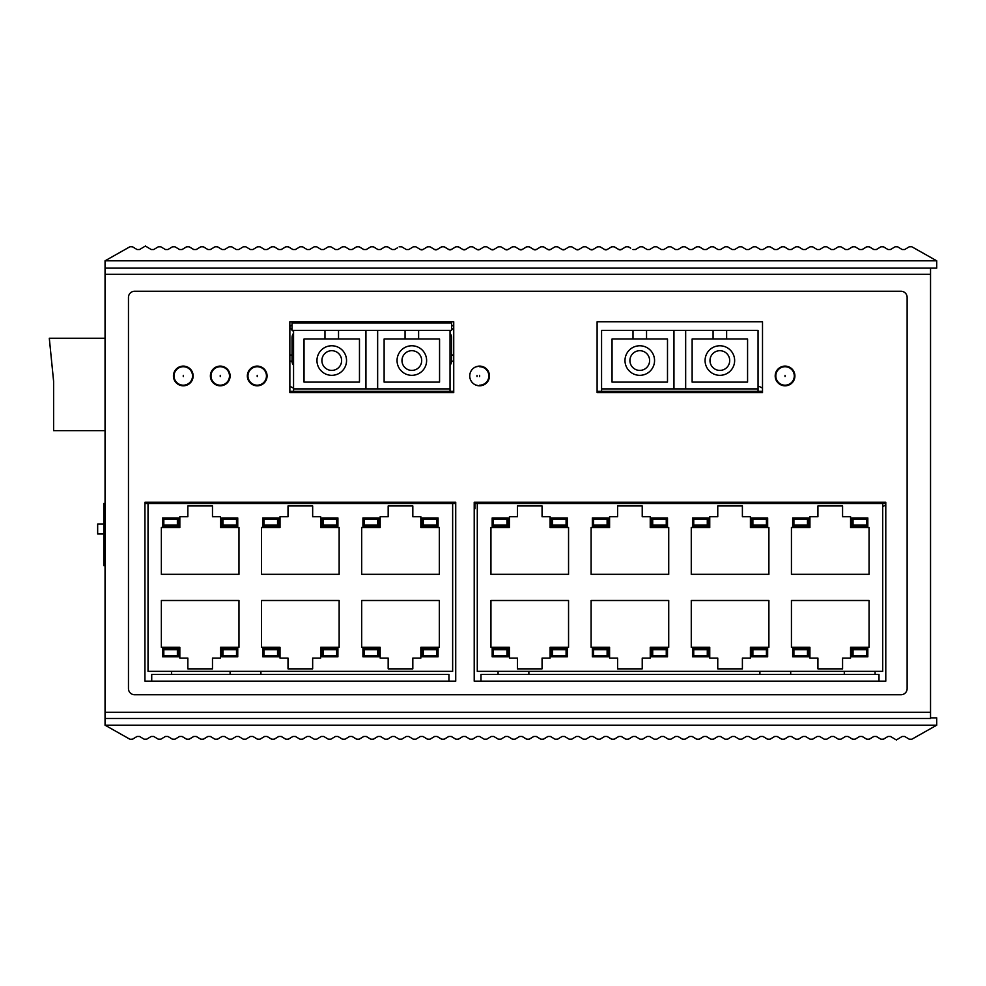 <?xml version="1.0" encoding="UTF-8"?>
<svg xmlns="http://www.w3.org/2000/svg" width="986" height="986" viewBox="0 0 986 986"><rect width="100%" height="100%" fill="white"/><g stroke="black" fill="none" stroke-linecap="round" stroke-linejoin="round"><path stroke-width="1.48" d="M885.785 503.476L474.217 503.476M455.729 503.476L144.942 503.476M148.023 503.476L148.023 671.343L452.648 671.343L452.648 503.476M439.312 574.32L439.312 527.498L420.837 527.498L420.837 516.713L412.826 516.713L412.826 505.941L388.176 505.941L388.176 516.713L380.177 516.713L380.177 527.498L361.689 527.498L361.689 574.32L439.312 574.32M439.312 600.499L361.689 600.499L361.689 647.321L380.177 647.321L380.177 658.093L388.176 658.093L388.176 668.878L412.826 668.878L412.826 658.093L420.837 658.093L420.837 647.321L439.312 647.321L439.312 600.499M378.944 526.265L378.944 517.946L362.922 517.946L362.922 526.265L378.944 526.265M378.944 656.799L378.944 648.492L362.922 648.492L362.922 656.799L378.944 656.799M422.057 526.265L422.057 517.946L438.08 517.946L438.08 526.265L422.057 526.265M422.057 656.799L422.057 648.492L438.08 648.492L438.08 656.799L422.057 656.799M339.147 574.32L339.147 527.498L320.66 527.498L320.66 516.713L312.661 516.713L312.661 505.941L288.011 505.941L288.011 516.713L280.012 516.713L280.012 527.498L261.524 527.498L261.524 574.32L339.147 574.32M339.147 600.499L261.524 600.499L261.524 647.321L280.012 647.321L280.012 658.093L288.011 658.093L288.011 668.878L312.661 668.878L312.661 658.093L320.66 658.093L320.66 647.321L339.147 647.321L339.147 600.499M278.779 526.265L278.779 517.946L262.757 517.946L262.757 526.265L278.779 526.265M278.779 656.799L278.779 648.492L262.757 648.492L262.757 656.799L278.779 656.799M321.892 526.265L321.892 517.946L337.915 517.946L337.915 526.265L321.892 526.265M321.892 656.799L321.892 648.492L337.915 648.492L337.915 656.799L321.892 656.799M238.982 574.32L238.982 527.498L220.494 527.498L220.494 516.713L212.483 516.713L212.483 505.941L187.845 505.941L187.845 516.713L179.834 516.713L179.834 527.498L161.359 527.498L161.359 574.32L238.982 574.32M238.982 600.499L161.359 600.499L161.359 647.321L179.834 647.321L179.834 658.093L187.845 658.093L187.845 668.878L212.483 668.878L212.483 658.093L220.494 658.093L220.494 647.321L238.982 647.321L238.982 600.499M178.602 526.265L178.602 517.946L162.591 517.946L162.591 526.265L178.602 526.265M178.602 656.799L178.602 648.492L162.591 648.492L162.591 656.799L178.602 656.799M221.727 526.265L221.727 517.946L237.749 517.946L237.749 526.265L221.727 526.265M221.727 656.799L221.727 648.492L237.749 648.492L237.749 656.799L221.727 656.799M377.712 525.033L364.154 525.033L364.154 519.178L377.712 519.178L377.712 525.033M377.712 655.567L364.154 655.567L364.154 649.725L377.712 649.725L377.712 655.567M423.29 525.033L436.847 525.033L436.847 519.178L423.29 519.178L423.29 525.033M423.29 655.567L436.847 655.567L436.847 649.725L423.29 649.725L423.29 655.567M277.547 525.033L263.989 525.033L263.989 519.178L277.547 519.178L277.547 525.033M277.547 655.567L263.989 655.567L263.989 649.725L277.547 649.725L277.547 655.567M323.125 525.033L336.682 525.033L336.682 519.178L323.125 519.178L323.125 525.033M323.125 655.567L336.682 655.567L336.682 649.725L323.125 649.725L323.125 655.567M177.369 525.033L163.824 525.033L163.824 519.178L177.369 519.178L177.369 525.033M177.369 655.567L163.824 655.567L163.824 649.725L177.369 649.725L177.369 655.567M222.959 525.033L236.517 525.033L236.517 519.178L222.959 519.178L222.959 525.033M222.959 655.567L236.517 655.567L236.517 649.725L222.959 649.725L222.959 655.567M477.286 503.476L477.286 671.343L882.704 671.343L882.704 503.476M869.06 574.32L869.06 527.498L850.573 527.498L850.573 516.713L842.574 516.713L842.574 505.941L817.924 505.941L817.924 516.713L809.925 516.713L809.925 527.498L791.438 527.498L791.438 574.32L869.06 574.32M869.06 600.499L791.438 600.499L791.438 647.321L809.925 647.321L809.925 658.093L817.924 658.093L817.924 668.878L842.574 668.878L842.574 658.093L850.573 658.093L850.573 647.321L869.06 647.321L869.06 600.499M808.693 526.265L808.693 517.946L792.67 517.946L792.67 526.265L808.693 526.265M808.693 656.799L808.693 648.492L792.67 648.492L792.67 656.799L808.693 656.799M851.805 526.265L851.805 517.946L867.828 517.946L867.828 526.265L851.805 526.265M851.805 656.799L851.805 648.492L867.828 648.492L867.828 656.799L851.805 656.799M768.895 574.32L768.895 527.498L750.408 527.498L750.408 516.713L742.396 516.713L742.396 505.941L717.759 505.941L717.759 516.713L709.747 516.713L709.747 527.498L691.272 527.498L691.272 574.32L768.895 574.32M768.895 600.499L691.272 600.499L691.272 647.321L709.747 647.321L709.747 658.093L717.759 658.093L717.759 668.878L742.396 668.878L742.396 658.093L750.408 658.093L750.408 647.321L768.895 647.321L768.895 600.499M708.515 526.265L708.515 517.946L692.505 517.946L692.505 526.265L708.515 526.265M708.515 656.799L708.515 648.492L692.505 648.492L692.505 656.799L708.515 656.799M751.64 526.265L751.64 517.946L767.663 517.946L767.663 526.265L751.64 526.265M751.64 656.799L751.64 648.492L767.663 648.492L767.663 656.799L751.64 656.799M668.73 574.32L668.73 527.498L650.242 527.498L650.242 516.713L642.231 516.713L642.231 505.941L617.593 505.941L617.593 516.713L609.582 516.713L609.582 527.498L591.107 527.498L591.107 574.32L668.73 574.32M668.73 600.499L591.107 600.499L591.107 647.321L609.582 647.321L609.582 658.093L617.593 658.093L617.593 668.878L642.231 668.878L642.231 658.093L650.242 658.093L650.242 647.321L668.73 647.321L668.73 600.499M608.35 526.265L608.35 517.946L592.34 517.946L592.34 526.265L608.35 526.265M608.35 656.799L608.35 648.492L592.34 648.492L592.34 656.799L608.35 656.799M651.475 526.265L651.475 517.946L667.497 517.946L667.497 526.265L651.475 526.265M651.475 656.799L651.475 648.492L667.497 648.492L667.497 656.799L651.475 656.799M568.552 574.32L568.552 527.498L550.077 527.498L550.077 516.713L542.066 516.713L542.066 505.941L517.428 505.941L517.428 516.713L509.417 516.713L509.417 527.498L490.942 527.498L490.942 574.32L568.552 574.32M568.552 600.499L490.942 600.499L490.942 647.321L509.417 647.321L509.417 658.093L517.428 658.093L517.428 668.878L542.066 668.878L542.066 658.093L550.077 658.093L550.077 647.321L568.552 647.321L568.552 600.499M508.184 526.265L508.184 517.946L492.174 517.946L492.174 526.265L508.184 526.265M508.184 656.799L508.184 648.492L492.174 648.492L492.174 656.799L508.184 656.799M551.31 526.265L551.31 517.946L567.32 517.946L567.32 526.265L551.31 526.265M551.31 656.799L551.31 648.492L567.32 648.492L567.32 656.799L551.31 656.799M807.46 525.033L793.903 525.033L793.903 519.178L807.46 519.178L807.46 525.033M807.46 655.567L793.903 655.567L793.903 649.725L807.46 649.725L807.46 655.567M853.038 525.033L866.595 525.033L866.595 519.178L853.038 519.178L853.038 525.033M853.038 655.567L866.595 655.567L866.595 649.725L853.038 649.725L853.038 655.567M707.282 525.033L693.737 525.033L693.737 519.178L707.282 519.178L707.282 525.033M707.282 655.567L693.737 655.567L693.737 649.725L707.282 649.725L707.282 655.567M752.873 525.033L766.43 525.033L766.43 519.178L752.873 519.178L752.873 525.033M752.873 655.567L766.43 655.567L766.43 649.725L752.873 649.725L752.873 655.567M607.117 525.033L593.572 525.033L593.572 519.178L607.117 519.178L607.117 525.033M607.117 655.567L593.572 655.567L593.572 649.725L607.117 649.725L607.117 655.567M652.707 525.033L666.265 525.033L666.265 519.178L652.707 519.178L652.707 525.033M652.707 655.567L666.265 655.567L666.265 649.725L652.707 649.725L652.707 655.567M506.952 525.033L493.394 525.033L493.394 519.178L506.952 519.178L506.952 525.033M506.952 655.567L493.394 655.567L493.394 649.725L506.952 649.725L506.952 655.567M552.542 525.033L566.087 525.033L566.087 519.178L552.542 519.178L552.542 525.033M552.542 655.567L566.087 655.567L566.087 649.725L552.542 649.725L552.542 655.567M105.046 565.693L103.813 565.693L103.813 503.476L105.046 503.476M103.813 533.968L97.663 533.968L97.663 524.108L103.813 524.108M474.919 503.476L474.919 508.776L474.217 508.776M455.729 508.776L455.581 503.476M762.511 391.356L758.049 391.356L758.049 330.372L726.633 330.372L726.633 338.987L692.135 338.987L692.135 382.112L747.573 382.112L747.573 338.987L726.633 338.987M601.571 388.891L673.956 388.891L673.956 330.372L601.571 330.372L601.571 391.356L597.109 391.356M453.733 391.356L450.035 391.356L450.035 330.372L418.619 330.372L418.619 338.987L384.121 338.987L384.121 382.112L439.559 382.112L439.559 338.987L418.619 338.987M293.557 388.891L365.942 388.891L365.942 330.372L293.557 330.372L293.557 391.356L289.859 391.356M324.973 330.372L324.973 338.987L304.033 338.987L304.033 382.112L359.471 382.112L359.471 338.987L324.973 338.987M338.531 330.372L338.531 338.987M365.942 388.891L450.035 388.891M377.65 388.891L377.65 330.372L405.061 330.372L405.061 338.987M418.619 330.372L405.061 330.372M365.942 330.372L377.65 330.372M426.618 360.556A14.79 14.79 0 0 0 411.84 345.766A14.79 14.79 0 0 0 397.05 360.556A14.79 14.79 0 0 0 411.84 375.333A14.79 14.79 0 0 0 426.618 360.556M421.7 360.556A9.86 9.86 0 0 1 411.84 370.403A9.86 9.86 0 0 1 401.98 360.556A9.86 9.86 0 0 1 411.84 350.696A9.86 9.86 0 0 1 421.7 360.556M316.962 360.556A14.79 14.79 0 0 1 331.752 345.766A14.79 14.79 0 0 1 346.542 360.556A14.79 14.79 0 0 1 331.752 375.333A14.79 14.79 0 0 1 316.962 360.556M321.892 360.556A9.86 9.86 0 0 0 331.752 370.403A9.86 9.86 0 0 0 341.612 360.556A9.86 9.86 0 0 0 331.752 350.696A9.86 9.86 0 0 0 321.892 360.556M293.557 391.356L450.035 391.356M633 330.372L633 338.987L612.047 338.987L612.047 382.112L667.497 382.112L667.497 338.987L633 338.987M646.545 330.372L646.545 338.987M673.956 388.891L758.049 388.891M685.664 388.891L685.664 330.372L713.075 330.372L713.075 338.987M726.633 330.372L713.075 330.372M673.956 330.372L685.664 330.372M734.644 360.556A14.79 14.79 0 0 0 719.854 345.766A14.79 14.79 0 0 0 705.076 360.556A14.79 14.79 0 0 0 719.854 375.333A14.79 14.79 0 0 0 734.644 360.556M729.714 360.556A9.86 9.86 0 0 1 719.854 370.403A9.86 9.86 0 0 1 709.994 360.556A9.86 9.86 0 0 1 719.854 350.696A9.86 9.86 0 0 1 729.714 360.556M624.988 360.556A14.79 14.79 0 0 1 639.766 345.766A14.79 14.79 0 0 1 654.556 360.556A14.79 14.79 0 0 1 639.766 375.333A14.79 14.79 0 0 1 624.988 360.556M629.918 360.556A9.86 9.86 0 0 0 639.766 370.403A9.86 9.86 0 0 0 649.626 360.556A9.86 9.86 0 0 0 639.766 350.696A9.86 9.86 0 0 0 629.918 360.556M601.571 391.356L758.049 391.356M785.041 366.718A9.244 9.244 0 0 0 775.809 375.949A9.244 9.244 0 0 0 785.041 385.193A9.244 9.244 0 0 0 794.285 375.949A9.244 9.244 0 0 0 785.041 366.718A9.244 9.244 0 0 1 794.285 375.949A9.244 9.244 0 0 1 785.041 385.193A9.244 9.244 0 0 1 775.809 375.949A9.244 9.244 0 0 1 785.041 366.718M477.027 366.718A9.244 9.244 0 0 0 476.028 366.767A9.244 9.244 0 0 1 477.027 366.718M476.028 385.144A9.244 9.244 0 0 0 477.027 385.193A9.244 9.244 0 0 1 476.028 385.144M257.21 366.718A9.244 9.244 0 0 0 247.967 375.949A9.244 9.244 0 0 0 257.21 385.193A9.244 9.244 0 0 0 266.454 375.949A9.244 9.244 0 0 0 257.21 366.718A9.244 9.244 0 0 1 266.454 375.949A9.244 9.244 0 0 1 257.21 385.193A9.244 9.244 0 0 1 247.967 375.949A9.244 9.244 0 0 1 257.21 366.718M220.248 366.718A9.244 9.244 0 0 0 211.004 375.949A9.244 9.244 0 0 0 220.248 385.193A9.244 9.244 0 0 0 229.491 375.949A9.244 9.244 0 0 0 220.248 366.718A9.244 9.244 0 0 1 229.491 375.949A9.244 9.244 0 0 1 220.248 385.193A9.244 9.244 0 0 1 211.004 375.949A9.244 9.244 0 0 1 220.248 366.718M183.285 366.718A9.244 9.244 0 0 0 174.041 375.949A9.244 9.244 0 0 0 183.285 385.193A9.244 9.244 0 0 0 192.529 375.949A9.244 9.244 0 0 0 183.285 366.718A9.244 9.244 0 0 1 192.529 375.949A9.244 9.244 0 0 1 183.285 385.193A9.244 9.244 0 0 1 174.041 375.949A9.244 9.244 0 0 1 183.285 366.718M479.603 366.718A9.244 9.244 0 0 1 488.846 375.949A9.244 9.244 0 0 1 479.603 385.193A9.244 9.244 0 0 0 488.846 375.949A9.244 9.244 0 0 0 479.603 366.718M293.557 388.299A13.866 13.866 0 0 0 289.859 386.438M762.511 388.225A13.866 13.866 0 0 0 758.049 386.179M882.704 506.521A13.866 13.866 0 0 0 885.785 504.894M171.589 674.424L171.589 671.343M260.908 674.424L260.908 671.343M230.108 674.424L230.108 671.343M875.1 674.424L875.1 671.343M844.299 674.424L844.299 671.343M790.698 674.424L790.698 671.343M759.898 674.424L759.898 671.343M528.878 674.424L528.878 671.343M498.078 674.424L498.078 671.343M191.666 248.287L189.176 246.796L191.666 248.287L189.176 246.796L186.637 246.796L182.09 249.52L179.551 249.52L182.09 249.52L179.551 249.52L182.09 249.52L179.551 249.52L175.003 246.796L179.551 249.52L175.003 246.796L172.476 246.796L167.928 249.52L165.389 249.52L167.928 249.52L165.389 249.52L167.928 249.52L165.389 249.52L160.841 246.796L165.389 249.52L160.841 246.796L158.302 246.796L153.754 249.52L151.215 249.52L145.398 246.032L139.581 249.52L137.054 249.52L132.457 246.771L129.979 246.734L105.046 260.809L105.046 268.143L930.537 268.143L930.537 718.474L105.046 718.474L105.046 268.143M105.046 260.809L936.7 260.809L936.7 268.143L930.537 268.143M189.176 246.796L193.724 249.52L196.263 249.52L200.811 246.796L203.35 246.796L207.898 249.52L210.425 249.52L214.973 246.796L217.512 246.796L222.06 249.52L224.598 249.52L229.146 246.796L231.685 246.796L236.233 249.52L238.772 249.52L243.32 246.796L245.847 246.796L250.395 249.52L252.934 249.52L257.482 246.796L260.021 246.796L264.568 249.52L267.107 249.52L271.655 246.796L274.194 246.796L278.742 249.52L281.269 249.52L285.817 246.796L288.356 246.796L292.904 249.52L295.443 249.52L299.99 246.796L302.529 246.796L307.077 249.52L309.616 249.52L314.164 246.796L316.691 246.796L321.239 249.52L323.778 249.52L328.326 246.796L330.865 246.796L335.413 249.52L337.951 249.52L342.499 246.796L345.038 246.796L349.586 249.52L352.113 249.52L356.661 246.796L359.2 246.796L363.748 249.52L366.287 249.52L370.835 246.796L373.374 246.796L377.921 249.52L380.46 249.52L385.008 246.796L387.535 246.796L392.083 249.52L394.622 249.52L397.666 247.696M401.709 246.796L406.257 249.52L401.709 246.796L399.17 246.796M406.257 249.52L408.796 249.52L406.257 249.52L408.796 249.52L413.344 246.796L415.882 246.796L420.43 249.52L422.957 249.52L427.505 246.796L430.044 246.796L434.592 249.52L437.131 249.52L441.679 246.796L444.218 246.796L448.766 249.52L451.305 249.52L455.852 246.796L458.379 246.796L462.927 249.52L465.466 249.52L470.014 246.796L472.553 246.796L477.101 249.52L479.64 249.52L484.188 246.796L486.727 246.796L491.274 249.52L493.801 249.52L498.349 246.796L500.888 246.796L505.436 249.52L507.975 249.52L512.523 246.796L515.062 246.796L519.61 249.52L522.149 249.52L526.697 246.796L529.223 246.796L533.771 249.52L536.31 249.52L540.858 246.796L543.397 246.796L547.945 249.52L550.484 249.52L555.032 246.796L557.571 246.796L562.119 249.52L564.645 249.52L569.193 246.796L571.732 246.796L576.28 249.52L578.819 249.52L583.367 246.796L585.906 246.796L590.454 249.52L592.993 249.52L597.541 246.796L600.067 246.796L604.615 249.52L607.154 249.52L611.702 246.796L614.241 246.796L618.789 249.52L621.328 249.52L625.876 246.796L628.415 246.796L630.72 248.176M632.963 249.52L635.489 249.52L632.963 249.52L635.489 249.52L640.037 246.796L642.576 246.796L647.124 249.52L649.663 249.52L654.211 246.796L656.75 246.796L661.298 249.52L663.837 249.52L668.385 246.796L670.911 246.796L675.459 249.52L677.998 249.52L682.546 246.796L685.085 246.796L689.633 249.52L692.172 249.52L696.72 246.796L699.259 246.796L703.807 249.52L706.333 249.52L710.881 246.796L713.42 246.796L717.968 249.52L720.507 249.52L725.055 246.796L727.594 246.796L732.142 249.52L734.681 249.52L739.229 246.796L741.755 246.796L746.303 249.52L748.842 249.52L753.39 246.796L755.929 246.796L760.477 249.52L763.016 249.52L767.564 246.796L770.103 246.796L774.651 249.52L777.178 249.52L781.725 246.796L784.264 246.796L788.812 249.52L791.351 249.52L795.899 246.796L798.438 246.796L802.986 249.52L805.525 249.52L810.073 246.796L812.6 246.796L817.147 249.52L819.686 249.52L824.234 246.796L826.773 246.796L831.321 249.52L833.86 249.52L838.408 246.796L840.947 246.796L845.495 249.52L848.022 249.52L852.57 246.796L850.092 248.287M887.338 249.125L883.444 246.796L887.338 249.125L883.444 246.796L880.917 246.796L876.369 249.52L873.83 249.52L876.369 249.52L873.83 249.52L876.369 249.52L873.83 249.52L869.282 246.796L873.83 249.52L869.282 246.796L866.743 246.796L862.195 249.52L859.656 249.52L862.195 249.52L859.656 249.52L862.195 249.52L859.656 249.52L855.108 246.796L859.656 249.52L855.108 246.796L852.57 246.796M880.917 246.796L883.444 246.796L887.992 249.52L890.531 249.52L895.078 246.796L897.617 246.796L902.165 249.52L904.704 249.52L909.289 246.771L911.767 246.734L936.7 260.809M158.302 246.796L154.408 249.125M182.09 249.52L186.637 246.796M625.876 246.796L621.328 249.52A2.465 2.465 0 0 1 618.789 249.52M427.505 246.796L422.957 249.52A2.465 2.465 0 0 1 420.43 249.52M441.679 246.796L437.131 249.52A2.465 2.465 0 0 1 434.592 249.52M455.852 246.796L451.305 249.52A2.465 2.465 0 0 1 448.766 249.52M470.014 246.796L465.466 249.52A2.465 2.465 0 0 1 462.927 249.52M484.188 246.796L479.64 249.52A2.465 2.465 0 0 1 477.101 249.52M498.349 246.796L493.801 249.52A2.465 2.465 0 0 1 491.274 249.52M512.523 246.796L507.975 249.52A2.465 2.465 0 0 1 505.436 249.52M526.697 246.796L522.149 249.52A2.465 2.465 0 0 1 519.61 249.52M540.858 246.796L536.31 249.52A2.465 2.465 0 0 1 533.771 249.52M555.032 246.796L550.484 249.52A2.465 2.465 0 0 1 547.945 249.52M569.193 246.796L564.645 249.52A2.465 2.465 0 0 1 562.119 249.52M583.367 246.796L578.819 249.52A2.465 2.465 0 0 1 576.28 249.52M597.541 246.796L592.993 249.52A2.465 2.465 0 0 1 590.454 249.52M611.702 246.796L607.154 249.52A2.465 2.465 0 0 1 604.615 249.52M644.08 247.696L642.576 246.796M850.092 737.713L852.57 739.204L850.092 737.713L852.57 739.204L855.108 739.204L859.656 736.48L862.195 736.48L859.656 736.48L862.195 736.48L859.656 736.48L862.195 736.48L866.743 739.204L862.195 736.48L866.743 739.204L869.282 739.204L873.83 736.48L876.369 736.48L873.83 736.48L876.369 736.48L873.83 736.48L876.369 736.48L880.917 739.204L876.369 736.48L880.917 739.204L883.444 739.204L887.992 736.48L890.531 736.48L896.348 739.968L902.165 736.48L904.704 736.48L909.289 739.229L911.767 739.266L936.7 725.191L936.7 717.857L930.537 717.857M936.7 725.191L105.046 725.191L105.046 718.474M852.57 739.204L848.022 736.48L845.495 736.48L840.947 739.204L838.408 739.204L833.86 736.48L831.321 736.48L826.773 739.204L824.234 739.204L819.686 736.48L817.147 736.48L812.6 739.204L810.073 739.204L805.525 736.48L802.986 736.48L798.438 739.204L795.899 739.204L791.351 736.48L788.812 736.48L784.264 739.204L781.725 739.204L777.178 736.48L774.651 736.48L770.103 739.204L767.564 739.204L763.016 736.48L760.477 736.48L755.929 739.204L753.39 739.204L748.842 736.48L746.303 736.48L741.755 739.204L739.229 739.204L734.681 736.48L732.142 736.48L727.594 739.204L725.055 739.204L720.507 736.48L717.968 736.48L713.42 739.204L710.881 739.204L706.333 736.48L703.807 736.48L699.259 739.204L696.72 739.204L692.172 736.48L689.633 736.48L685.085 739.204L682.546 739.204L677.998 736.48L675.459 736.48L670.911 739.204L668.385 739.204L663.837 736.48L661.298 736.48L656.75 739.204L654.211 739.204L649.663 736.48L647.124 736.48L642.576 739.204L640.037 739.204L635.489 736.48L632.963 736.48L628.415 739.204L625.876 739.204L621.328 736.48L618.789 736.48L614.241 739.204L611.702 739.204L607.154 736.48L604.615 736.48L600.067 739.204L597.541 739.204L592.993 736.48L590.454 736.48L585.906 739.204L583.367 739.204L578.819 736.48L576.28 736.48L571.732 739.204L569.193 739.204L564.645 736.48L562.119 736.48L557.571 739.204L555.032 739.204L550.484 736.48L547.945 736.48L543.397 739.204L540.858 739.204L536.31 736.48L533.771 736.48L529.223 739.204L526.697 739.204L522.149 736.48L519.61 736.48L515.062 739.204L512.523 739.204L507.975 736.48L505.436 736.48L500.888 739.204L498.349 739.204L493.801 736.48L491.274 736.48L486.727 739.204L484.188 739.204L479.64 736.48L477.101 736.48L472.553 739.204L470.014 739.204L465.466 736.48L462.927 736.48L458.379 739.204L455.852 739.204L451.305 736.48L448.766 736.48L444.218 739.204L441.679 739.204L437.131 736.48L434.592 736.48L430.044 739.204L427.505 739.204L422.957 736.48L420.43 736.48L415.882 739.204L413.344 739.204L408.796 736.48L406.257 736.48L401.709 739.204L399.17 739.204L394.622 736.48L392.083 736.48L387.535 739.204L385.008 739.204L380.46 736.48L377.921 736.48L373.374 739.204L370.835 739.204L366.287 736.48L363.748 736.48L359.2 739.204L356.661 739.204L352.113 736.48L349.586 736.48L345.038 739.204L342.499 739.204L337.951 736.48L335.413 736.48L330.865 739.204L328.326 739.204L323.778 736.48L321.239 736.48L316.691 739.204L314.164 739.204L309.616 736.48L307.077 736.48L302.529 739.204L299.99 739.204L295.443 736.48L292.904 736.48L288.356 739.204L285.817 739.204L281.269 736.48L278.742 736.48L274.194 739.204L271.655 739.204L267.107 736.48L264.568 736.48L260.021 739.204L257.482 739.204L252.934 736.48L250.395 736.48L245.847 739.204L243.32 739.204L238.772 736.48L236.233 736.48L231.685 739.204L229.146 739.204L224.598 736.48L222.06 736.48L217.512 739.204L214.973 739.204L210.425 736.48L207.898 736.48L203.35 739.204L200.811 739.204L196.263 736.48L193.724 736.48L189.176 739.204L191.666 737.713M154.408 736.875L158.302 739.204L154.408 736.875L158.302 739.204L160.841 739.204L165.389 736.48L167.928 736.48L165.389 736.48L167.928 736.48L165.389 736.48L167.928 736.48L172.476 739.204L167.928 736.48L172.476 739.204L175.003 739.204L179.551 736.48L182.09 736.48L179.551 736.48L182.09 736.48L179.551 736.48L182.09 736.48L186.637 739.204L182.09 736.48L186.637 739.204L189.176 739.204M158.302 739.204L153.754 736.48L151.215 736.48L146.667 739.204L144.129 739.204L139.581 736.48L137.054 736.48L132.457 739.229L129.979 739.266L105.046 725.191M883.444 739.204L887.338 736.875M859.656 736.48L855.108 739.204M880.917 739.204L881.57 739.488M882.248 739.562L882.889 739.451M105.046 338.247L49.3 338.247L53.614 381.372L53.614 430.66L105.046 430.66M907.132 297.415L907.132 688.585A6.162 6.162 0 0 1 900.97 694.748L134.626 694.748A6.162 6.162 0 0 1 128.463 688.585L128.463 297.415A6.162 6.162 0 0 1 134.626 291.252L900.97 291.252A6.162 6.162 0 0 1 907.132 297.415M173.437 375.949A9.86 9.86 0 0 0 183.285 385.809A9.86 9.86 0 0 0 193.145 375.949A9.86 9.86 0 0 0 183.285 366.102A9.86 9.86 0 0 0 173.437 375.949M210.388 375.949A9.86 9.86 0 0 0 220.248 385.809A9.86 9.86 0 0 0 230.108 375.949A9.86 9.86 0 0 0 220.248 366.102A9.86 9.86 0 0 0 210.388 375.949M247.35 375.949A9.86 9.86 0 0 0 257.21 385.809A9.86 9.86 0 0 0 267.07 375.949A9.86 9.86 0 0 0 257.21 366.102A9.86 9.86 0 0 0 247.35 375.949M469.743 375.949A9.86 9.86 0 0 0 479.603 385.809A9.86 9.86 0 0 0 489.463 375.949A9.86 9.86 0 0 0 479.603 366.102A9.86 9.86 0 0 0 469.743 375.949M775.193 375.949A9.86 9.86 0 0 0 785.041 385.809A9.86 9.86 0 0 0 794.901 375.949A9.86 9.86 0 0 0 785.041 366.102A9.86 9.86 0 0 0 775.193 375.949M289.859 392.588L289.859 321.744L453.733 321.744L453.733 392.588L289.859 392.588M597.109 392.588L597.109 321.744L762.511 321.744L762.511 392.588L597.109 392.588M448.95 681.203L144.942 681.203L144.942 502.244L455.729 502.244L455.729 681.203L448.95 681.203M879.007 681.203L474.217 681.203L474.217 502.244L885.785 502.244L885.785 681.203L879.007 681.203M480.983 680.587L480.983 674.424L879.007 674.424L879.007 680.587M151.721 680.587L151.721 674.424L448.95 674.424L448.95 680.587M293.557 333.243A7.395 7.395 0 0 0 292.016 337.754L292.016 361.172A6.162 6.162 0 0 0 293.557 365.239M450.035 365.239A6.162 6.162 0 0 0 451.576 361.172L451.576 337.754A7.395 7.395 0 0 0 450.035 333.243M451.576 321.744L451.576 330.372L450.035 330.372M293.557 330.372L292.016 330.372L292.016 321.744M451.576 322.977L350.24 322.977L350.24 321.744M393.352 322.977L393.352 321.744M289.859 326.477A14.79 14.79 0 0 1 292.016 324.961M289.859 361.172L292.016 361.172M453.733 361.172L451.576 361.172M453.733 326.477A14.79 14.79 0 0 0 451.576 324.961M785.041 375.333L785.041 376.566L785.041 375.333M477.027 375.333L477.027 376.566L477.027 375.333M257.21 375.333L257.21 376.566L257.21 375.333M220.248 375.333L220.248 376.566L220.248 375.333M183.285 375.333L183.285 376.566L183.285 375.333M479.603 375.333L479.603 376.566L479.603 375.333M105.046 712.311L930.537 712.311M105.046 274.305L930.537 274.305M350.24 322.977L292.016 322.977M293.557 331.579L292.411 330.372M292.016 329.953L289.859 327.685M289.859 355.009L292.016 355.009M453.733 355.009L451.576 355.009M450.035 331.579L451.181 330.372M451.576 329.953L453.733 327.685"/></g></svg>
